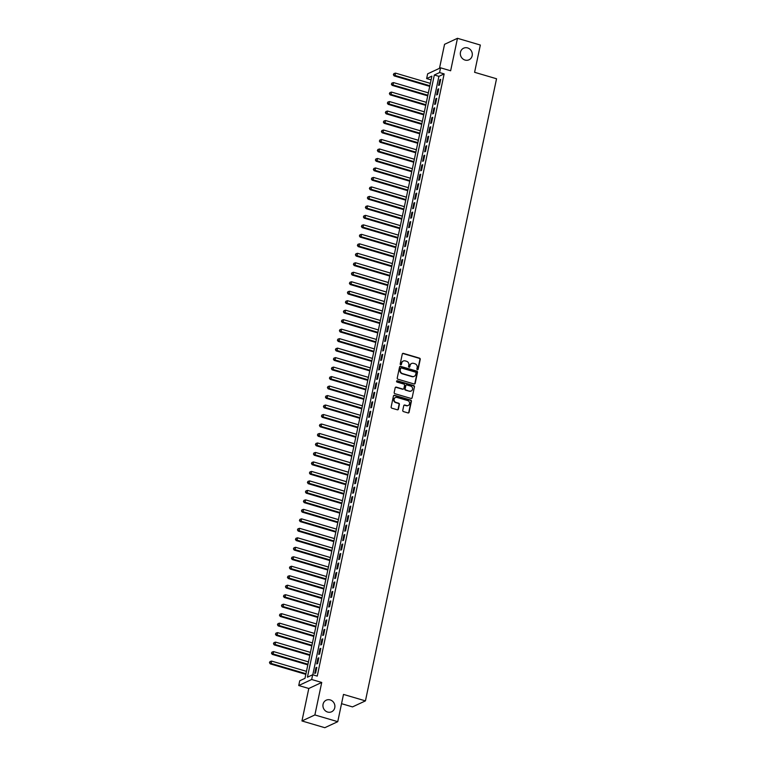 <?xml version="1.0" encoding="UTF-8"?>
<svg xmlns="http://www.w3.org/2000/svg" width="766" height="766" viewBox="0 0 766 766"><rect width="100%" height="100%" fill="white"/><g stroke="black" fill="none" stroke-linecap="round" stroke-linejoin="round"><path stroke-width="1.15" d="M417.393 369.7A0.689 0.632 65 0 0 418.159 369.231L420.237 359.34A0.977 0.9 65 0 0 419.538 358.153L403.385 353.385A0.977 0.9 65 0 0 402.284 354.055L400.206 363.946A0.689 0.632 65 0 0 401.125 364.75A0.689 0.632 65 0 0 401.461 364.319L401.729 363.036A3.141 2.892 65 0 1 405.233 360.901L406.574 361.303A3.141 2.892 65 0 1 408.824 365.123L408.556 366.407A0.689 0.632 65 0 0 409.465 367.211A0.689 0.632 65 0 0 409.81 366.78L410.078 365.497A3.141 2.892 65 0 1 413.573 363.362L414.923 363.764A3.141 2.892 65 0 1 417.173 367.584L416.895 368.867A0.689 0.632 65 0 0 417.393 369.7M417.633 369.719A0.689 0.632 65 0 0 417.805 369.394L419.892 359.503A0.977 0.9 65 0 0 419.194 358.316L403.031 353.547A0.977 0.9 65 0 0 402.61 353.528M400.934 364.808A0.689 0.632 65 0 0 401.106 364.482L401.729 363.036M409.283 367.268A0.689 0.632 65 0 0 409.456 366.943L410.078 365.497M330.194 699.913A6.396 5.898 65 0 0 326.22 700.181A6.396 5.898 65 0 0 322.974 706.386A6.396 5.898 65 0 0 327.637 712.054A6.396 5.898 65 0 0 331.611 711.777A6.396 5.898 65 0 0 334.857 705.572A6.396 5.898 65 0 0 330.194 699.913M467.595 47.923A6.396 5.898 65 0 0 463.612 48.201A6.396 5.898 65 0 0 460.366 54.405A6.396 5.898 65 0 0 465.029 60.064A6.396 5.898 65 0 0 469.012 59.796A6.396 5.898 65 0 0 472.258 53.591A6.396 5.898 65 0 0 467.595 47.923M402.763 410.404A0.977 0.9 65 0 0 403.462 411.591L407.991 412.931A0.977 0.9 65 0 0 409.092 412.261L411.399 401.279A0.977 0.9 65 0 0 410.7 400.082L394.547 395.323A0.977 0.9 65 0 0 393.446 395.993L391.139 406.976A0.977 0.9 65 0 0 391.838 408.173L397.315 409.781A0.977 0.9 65 0 0 398.406 409.121L399.392 404.419A0.977 0.9 65 0 0 398.693 403.222L395.984 402.418A2.624 2.422 65 0 1 395.4 397.554A2.624 2.422 65 0 1 397.027 397.439L407.665 400.57A2.624 2.422 65 0 1 408.249 405.444A2.624 2.422 65 0 1 406.622 405.559L404.841 405.032A0.977 0.9 65 0 0 403.749 405.702L402.763 410.404M312.672 674.76L311.676 679.499L298.74 685.522L299.736 680.773L304.983 678.341L431.88 76.14L426.643 78.582L427.639 73.833L440.574 67.82L439.579 72.559L434.332 75.001L307.425 677.201L312.672 674.76L317.248 676.1L444.146 73.909L439.579 72.559M440.574 67.82L450.638 70.778L457.474 38.3L480.339 45.041L474.594 72.301L496.54 78.764L365.439 700.88L343.494 694.417L337.749 721.677L314.883 714.946L321.73 682.458L311.676 679.499M414.1 383.977A0.977 0.9 65 0 0 415.191 383.316L417.499 372.333A0.977 0.9 65 0 0 416.8 371.137L400.647 366.378A0.977 0.9 65 0 0 399.555 367.038L397.238 378.021A0.977 0.9 65 0 0 397.937 379.218L414.1 383.977M414.454 386.801L412.137 397.793A0.977 0.9 65 0 1 411.045 398.454L394.883 393.695A0.977 0.9 65 0 1 394.184 392.498L395.179 387.797A0.977 0.9 65 0 1 396.271 387.136L402.82 389.061A0.977 0.9 65 0 0 403.921 388.4L404.572 385.279A0.977 0.9 65 0 0 403.874 384.082L397.047 382.071A0.689 0.632 65 0 1 396.893 380.798A0.689 0.632 65 0 1 397.324 380.769L413.755 385.614A0.977 0.9 65 0 1 414.454 386.801L412.137 397.793M337.749 721.677L324.813 727.7L301.957 720.959L314.883 714.946M457.474 38.3L444.548 44.323L439.483 68.327M439.512 85.045L440.718 79.358L439.837 79.76L438.64 85.447L439.512 85.045M437.52 94.524L438.717 88.837L437.846 89.239L436.639 94.936L437.52 94.524M435.519 104.013L436.716 98.316L435.844 98.728L434.648 104.415L435.519 104.013M433.518 113.492L434.715 107.805L433.843 108.207L432.646 113.904L433.518 113.492M431.517 122.981L432.723 117.284L431.842 117.696L430.645 123.383L431.517 122.981M429.525 132.461L430.722 126.773L429.85 127.175L428.644 132.863L429.525 132.461M427.524 141.94L428.721 136.252L427.849 136.664L426.652 142.352L427.524 141.94M425.523 151.429L426.729 145.741L425.848 146.143L424.651 151.831L425.523 151.429M423.531 160.908L424.728 155.22L423.857 155.632L422.65 161.32L423.531 160.908M421.53 170.397L422.727 164.7L421.855 165.111L420.658 170.799L421.53 170.397M419.529 179.876L420.726 174.188L419.854 174.591L418.657 180.288L419.529 179.876M417.527 189.365L418.734 183.668L417.853 184.079L416.656 189.767L417.527 189.365M415.536 198.844L416.733 193.156L415.861 193.559L414.655 199.256L415.536 198.844M413.535 208.323L414.732 202.636L413.86 203.047L412.663 208.735L413.535 208.323M411.534 217.812L412.74 212.125L411.859 212.527L410.662 218.214L411.534 217.812M409.542 227.291L410.739 221.604L409.867 222.016L408.661 227.703L409.542 227.291M407.541 236.78L408.738 231.093L407.866 231.495L406.669 237.182L407.541 236.78M405.54 246.259L406.736 240.572L405.865 240.974L404.668 246.671L405.54 246.259M403.538 255.748L404.745 250.051L403.864 250.463L402.667 256.15L403.538 255.748M401.547 265.228L402.744 259.54L401.872 259.942L400.666 265.639L401.547 265.228M399.546 274.716L400.742 269.019L399.871 269.431L398.674 275.118L399.546 274.716M397.544 284.196L398.741 278.508L397.87 278.91L396.673 284.598L397.544 284.196M395.553 293.675L396.75 287.987L395.878 288.399L394.672 294.087L395.553 293.675M393.552 303.164L394.749 297.476L393.877 297.878L392.68 303.566L393.552 303.164M391.55 312.643L392.747 306.955L391.876 307.367L390.679 313.055L391.55 312.643M389.549 322.132L390.756 316.435L389.875 316.846L388.678 322.534L389.549 322.132M387.558 331.611L388.755 325.923L387.883 326.326L386.677 332.023L387.558 331.611M385.557 341.1L386.753 335.403L385.882 335.814L384.685 341.502L385.557 341.1M383.555 350.579L384.752 344.892L383.881 345.294L382.684 350.991L383.555 350.579M381.564 360.058L382.761 354.371L381.88 354.782L380.683 360.47L381.564 360.058M379.563 369.547L380.759 363.86L379.888 364.262L378.691 369.949L379.563 369.547M377.561 379.026L378.758 373.339L377.887 373.751L376.69 379.438L377.561 379.026M375.56 388.515L376.767 382.828L375.886 383.23L374.689 388.917L375.56 388.515M373.569 397.994L374.765 392.307L373.894 392.709L372.688 398.406L373.569 397.994M371.567 407.483L372.764 401.786L371.893 402.198L370.696 407.885L371.567 407.483M369.566 416.963L370.763 411.275L369.892 411.677L368.695 417.374L369.566 416.963M367.565 426.451L368.772 420.754L367.891 421.166L366.694 426.853L367.565 426.451M365.574 435.931L366.77 430.243L365.899 430.645L364.702 436.333L365.574 435.931M363.572 445.41L364.769 439.722L363.898 440.134L362.701 445.822L363.572 445.41M361.571 454.899L362.778 449.211L361.897 449.613L360.7 455.301L361.571 454.899M359.58 464.378L360.776 458.69L359.905 459.093L358.699 464.79L359.58 464.378M357.578 473.867L358.775 468.17L357.904 468.581L356.707 474.269L357.578 473.867M355.577 483.346L356.774 477.658L355.903 478.061L354.706 483.758L355.577 483.346M353.576 492.835L354.782 487.138L353.902 487.549L352.705 493.237L353.576 492.835M351.584 502.314L352.781 496.627L351.91 497.029L350.704 502.726L351.584 502.314M349.583 511.793L350.78 506.106L349.909 506.517L348.712 512.205L349.583 511.793M347.582 521.282L348.789 515.595L347.908 515.997L346.711 521.684L347.582 521.282M345.59 530.761L346.787 525.074L345.916 525.486L344.71 531.173L345.59 530.761M343.589 540.25L344.786 534.563L343.915 534.965L342.718 540.652L343.589 540.25M341.588 549.729L342.785 544.042L341.914 544.444L340.717 550.141L341.588 549.729M339.587 559.218L340.793 553.521L339.913 553.933L338.716 559.62L339.587 559.218M337.595 568.698L338.792 563.01L337.921 563.412L336.714 569.109L337.595 568.698M335.594 578.186L336.791 572.489L335.92 572.901L334.723 578.589L335.594 578.186M333.593 587.666L334.799 581.978L333.919 582.38L332.722 588.068L333.593 587.666M331.601 597.145L332.798 591.457L331.927 591.869L330.72 597.557L331.601 597.145M329.6 606.634L330.797 600.946L329.926 601.348L328.729 607.036L329.6 606.634M327.599 616.113L328.796 610.425L327.925 610.828L326.728 616.525L327.599 616.113M325.598 625.602L326.804 619.905L325.923 620.316L324.727 626.004L325.598 625.602M323.606 635.081L324.803 629.393L323.932 629.796L322.725 635.493L323.606 635.081M321.605 644.57L322.802 638.873L321.931 639.284L320.734 644.972L321.605 644.57M319.604 654.049L320.81 648.362L319.929 648.764L318.733 654.461L319.604 654.049M317.612 663.528L318.809 657.841L317.938 658.253L316.731 663.94L317.612 663.528M444.146 73.909L438.908 76.351L312.796 674.789M315.937 667.732L314.74 673.419L315.611 673.017L316.808 667.33L315.937 667.732L316.674 667.952M341.54 703.676L352.504 706.903L365.439 700.88M321.73 682.458L308.794 688.481L301.957 720.959M308.794 688.481L298.74 685.522M431.095 79.894L426.643 78.582M438.908 76.351L434.332 75.001M439.837 79.76L440.584 79.98M437.846 89.239L438.583 89.459M435.844 98.728L436.582 98.948M433.843 108.207L434.59 108.427M431.842 117.696L432.589 117.916M429.85 127.175L430.588 127.395M427.849 136.664L428.587 136.875M425.848 146.143L426.595 146.363M423.857 155.632L424.594 155.843M421.855 165.111L422.593 165.332M419.854 174.591L420.601 174.811M417.853 184.079L418.6 184.3M415.861 193.559L416.599 193.779M413.86 203.047L414.598 203.268M411.859 212.527L412.606 212.747M409.867 222.016L410.605 222.226M407.866 231.495L408.604 231.715M405.865 240.974L406.612 241.194M403.864 250.463L404.611 250.683M401.872 259.942L402.61 260.162M399.871 269.431L400.608 269.651M397.87 278.91L398.617 279.13M395.878 288.399L396.616 288.61M393.877 297.878L394.614 298.098M391.876 307.367L392.623 307.578M389.875 316.846L390.622 317.067M387.883 326.326L388.621 326.546M385.882 335.814L386.619 336.035M383.881 345.294L384.628 345.514M381.88 354.782L382.627 355.003M379.888 364.262L380.625 364.482M377.887 373.751L378.634 373.961M375.886 383.23L376.633 383.45M373.894 392.709L374.631 392.929M371.893 402.198L372.63 402.418M369.892 411.677L370.639 411.897M367.891 421.166L368.637 421.386M365.899 430.645L366.636 430.865M363.898 440.134L364.645 440.345M361.897 449.613L362.644 449.834M359.905 459.093L360.642 459.313M357.904 468.581L358.641 468.802M355.903 478.061L356.65 478.281M353.902 487.549L354.648 487.77M351.91 497.029L352.647 497.249M349.909 506.517L350.656 506.738M347.908 515.997L348.654 516.217M345.916 525.486L346.653 525.696M343.915 534.965L344.652 535.185M341.914 544.444L342.661 544.664M339.913 553.933L340.659 554.153M337.921 563.412L338.658 563.632M335.92 572.901L336.657 573.121M333.919 582.38L334.665 582.6M331.927 591.869L332.664 592.08M329.926 601.348L330.663 601.569M327.925 610.828L328.671 611.048M325.923 620.316L326.67 620.537M323.932 629.796L324.669 630.016M321.931 639.284L322.668 639.505M319.929 648.764L320.676 648.984M317.938 658.253L318.675 658.473M411.457 363.582A3.141 2.892 65 0 0 409.724 365.66M403.108 361.121A3.141 2.892 65 0 0 401.384 363.199M414.521 383.996A0.977 0.9 65 0 0 414.837 383.479L417.154 372.496A0.977 0.9 65 0 0 416.455 371.299L400.292 366.541A0.977 0.9 65 0 0 399.871 366.521M416.034 372.985A0.689 0.632 65 0 0 415.536 372.152L401.355 367.967A0.689 0.632 65 0 0 400.589 368.436L400.312 369.786A3.141 2.892 65 0 0 402.552 373.607L412.242 376.47A3.141 2.892 65 0 0 415.746 374.335L416.034 372.985M400.771 368.111A0.689 0.632 65 0 0 400.245 368.599L400.589 368.436M414.023 376.403A3.141 2.892 65 0 1 411.897 376.633L402.198 373.77A3.141 2.892 65 0 1 399.957 369.949L400.245 368.599M411.466 398.473A0.977 0.9 65 0 0 411.792 397.956M403.251 389.08A0.977 0.9 65 0 1 402.476 389.224L395.917 387.299A0.977 0.9 65 0 0 395.495 387.28M414.1 386.964A0.977 0.9 65 0 0 413.401 385.777L396.98 380.932A0.689 0.632 65 0 0 396.74 380.913M409.619 391.062A2.624 2.422 65 0 0 412.587 388.41A2.624 2.422 65 0 0 410.672 386.083L406.928 384.982A0.977 0.9 65 0 0 405.827 385.652L405.176 388.764A0.977 0.9 65 0 0 405.875 389.961L409.274 391.225A2.624 2.422 65 0 0 411.074 391.033M406.152 385.126A0.977 0.9 65 0 0 405.482 385.815L405.827 385.652M409.274 391.225L405.53 390.124A0.977 0.9 65 0 1 404.821 388.927L405.482 385.815M408.067 405.52A2.624 2.422 65 0 1 406.267 405.721L404.496 405.195A0.977 0.9 65 0 0 404.065 405.176M395.227 397.64A2.624 2.422 65 0 0 395.629 402.581L395.984 402.418M397.736 409.8A0.977 0.9 65 0 0 398.061 409.283L399.048 404.582A0.977 0.9 65 0 0 398.349 403.385L395.629 402.581M408.422 412.951A0.977 0.9 65 0 0 408.738 412.424L411.055 401.441A0.977 0.9 65 0 0 410.356 400.245L394.193 395.486A0.977 0.9 65 0 0 393.772 395.467M430.358 83.379L395.515 73.115L395.017 75.48L394.136 75.891L429.726 86.376M393.714 74.541L393.916 73.593L393.36 74.704L395.017 75.48L429.86 85.754M393.916 73.593L395.515 73.115M394.136 75.891L393.36 74.704M428.357 92.858L393.513 82.594L393.015 84.969L392.144 85.371L427.725 95.855M391.713 84.03L391.914 83.082L391.369 84.193L393.015 84.969L427.859 95.233M391.914 83.082L393.513 82.594M392.144 85.371L391.369 84.193M426.365 102.347L391.512 92.083L391.014 94.448L390.143 94.86L425.733 105.344M389.712 93.509L389.913 92.562L389.367 93.672L391.014 94.448L425.858 104.712M389.913 92.562L391.512 92.083M390.143 94.86L389.367 93.672M424.364 111.826L389.521 101.562L389.013 103.937L388.142 104.339L423.732 114.823M387.72 102.989L387.912 102.041L387.366 103.151L389.013 103.937L423.866 114.201M387.912 102.041L389.521 101.562M388.142 104.339L387.366 103.151M422.363 121.315L387.519 111.041L387.022 113.416L386.141 113.828L421.731 124.312M385.719 112.478L385.92 111.53L385.365 112.64L387.022 113.416L421.865 123.68M385.92 111.53L387.519 111.041M386.141 113.828L385.365 112.64M420.362 130.794L385.518 120.53L385.02 122.895L384.149 123.307L419.739 133.791M383.718 121.957L383.919 121.009L383.373 122.12L385.02 122.895L419.864 133.169M383.919 121.009L385.518 120.53M384.149 123.307L383.373 122.12M418.37 140.283L383.527 130.009L383.019 132.384L382.148 132.786L417.738 143.28M381.717 131.446L381.918 130.498L381.372 131.608L383.019 132.384L417.872 142.648M381.918 130.498L383.527 130.009M382.148 132.786L381.372 131.608M416.369 149.763L381.525 139.498L381.028 141.863L380.147 142.275L415.737 152.76M379.725 140.925L379.926 139.977L379.371 141.088L381.028 141.863L415.871 152.137M379.926 139.977L381.525 139.498M380.147 142.275L379.371 141.088M414.368 159.242L379.524 148.977L379.026 151.352L378.155 151.754L413.736 162.239M377.724 150.414L377.925 149.466L377.37 150.576L379.026 151.352L413.87 161.616M377.925 149.466L379.524 148.977M378.155 151.754L377.37 150.576M412.376 168.731L377.523 158.466L377.025 160.831L376.154 161.243L411.744 171.728M375.723 159.893L375.924 158.945L375.378 160.056L377.025 160.831L411.869 171.105M375.924 158.945L377.523 158.466M376.154 161.243L375.378 160.056M410.375 178.21L375.531 167.946L375.024 170.32L374.153 170.722L409.743 181.207M373.731 169.382L373.923 168.434L373.377 169.545L375.024 170.32L409.877 180.584M373.923 168.434L375.531 167.946M374.153 170.722L373.377 169.545M408.374 187.699L373.53 177.434L373.032 179.799L372.152 180.211L407.742 190.696M371.73 178.861L371.931 177.913L371.376 179.024L373.032 179.799L407.876 190.064M371.931 177.913L373.53 177.434M372.152 180.211L371.376 179.024M406.373 197.178L371.529 186.914L371.031 189.288L370.16 189.69L405.75 200.175M369.729 188.34L369.93 187.392L369.384 188.503L371.031 189.288L405.875 199.553M369.93 187.392L371.529 186.914M370.16 189.69L369.384 188.503M404.381 206.667L369.528 196.393L369.03 198.767L368.159 199.17L403.749 209.664M367.728 197.829L367.929 196.881L367.383 197.992L369.03 198.767L403.883 209.032M367.929 196.881L369.528 196.393M368.159 199.17L367.383 197.992M402.38 216.146L367.536 205.882L367.038 208.247L366.158 208.658L401.748 219.143M365.736 207.308L365.937 206.36L365.382 207.471L367.038 208.247L401.882 218.521M365.937 206.36L367.536 205.882M366.158 208.658L365.382 207.471M400.379 225.635L365.535 215.361L365.037 217.736L364.166 218.138L399.747 228.622M363.735 216.797L363.936 215.849L363.381 216.96L365.037 217.736L399.881 228M363.936 215.849L365.535 215.361M364.166 218.138L363.381 216.96M398.387 235.114L363.534 224.85L363.036 227.215L362.165 227.626L397.755 238.111M361.734 226.276L361.935 225.328L361.389 226.439L363.036 227.215L397.88 237.489M361.935 225.328L363.534 224.85M362.165 227.626L361.389 226.439M396.386 244.593L361.542 234.329L361.035 236.704L360.164 237.106L395.754 247.59M359.742 235.765L359.934 234.817L359.388 235.928L361.035 236.704L395.888 246.968M359.934 234.817L361.542 234.329M360.164 237.106L359.388 235.928M394.385 254.082L359.541 243.818L359.043 246.183L358.162 246.595L393.753 257.079M357.741 245.244L357.942 244.297L357.387 245.407L359.043 246.183L393.887 256.447M357.942 244.297L359.541 243.818M358.162 246.595L357.387 245.407M392.384 263.561L357.54 253.297L357.042 255.672L356.171 256.074L391.752 266.558M355.74 254.724L355.941 253.776L355.395 254.886L357.042 255.672L391.886 265.936M355.941 253.776L357.54 253.297M356.171 256.074L355.395 254.886M390.392 273.05L355.539 262.776L355.041 265.151L354.17 265.563L389.76 276.047M353.739 264.213L353.94 263.265L353.394 264.375L355.041 265.151L389.894 275.415M353.94 263.265L355.539 262.776M354.17 265.563L353.394 264.375M388.391 282.53L353.547 272.265L353.049 274.63L352.168 275.042L387.759 285.526M351.747 273.692L351.948 272.744L351.393 273.855L353.049 274.63L387.893 284.904M351.948 272.744L353.547 272.265M352.168 275.042L351.393 273.855M386.39 292.018L351.546 281.744L351.048 284.119L350.177 284.521L385.758 295.015M349.746 283.181L349.947 282.233L349.392 283.343L351.048 284.119L385.892 294.383M349.947 282.233L351.546 281.744M350.177 284.521L349.392 283.343M384.398 301.498L349.545 291.233L349.047 293.598L348.176 294.01L383.766 304.495M347.745 292.66L347.946 291.712L347.4 292.823L349.047 293.598L383.89 303.872M347.946 291.712L349.545 291.233M348.176 294.01L347.4 292.823M382.397 310.977L347.553 300.712L347.046 303.087L346.175 303.489L381.765 313.974M345.753 302.149L345.945 301.201L345.399 302.311L347.046 303.087L381.899 313.351M345.945 301.201L347.553 300.712M346.175 303.489L345.399 302.311M380.396 320.466L345.552 310.201L345.054 312.566L344.173 312.978L379.764 323.463M343.752 311.628L343.953 310.68L343.398 311.791L345.054 312.566L379.898 322.84M343.953 310.68L345.552 310.201M344.173 312.978L343.398 311.791M378.394 329.945L343.551 319.681L343.053 322.055L342.182 322.457L377.762 332.942M341.751 321.117L341.952 320.169L341.406 321.28L343.053 322.055L377.897 332.32M341.952 320.169L343.551 319.681M342.182 322.457L341.406 321.28M376.403 339.434L341.55 329.16L341.052 331.534L340.181 331.946L375.771 342.431M339.75 330.596L339.951 329.648L339.405 330.759L341.052 331.534L375.905 341.799M339.951 329.648L341.55 329.16M340.181 331.946L339.405 330.759M374.402 348.913L339.558 338.649L339.06 341.023L338.179 341.425L373.77 351.91M337.758 340.075L337.959 339.127L337.404 340.238L339.06 341.023L373.904 351.288M337.959 339.127L339.558 338.649M338.179 341.425L337.404 340.238M372.4 358.402L337.557 348.128L337.059 350.502L336.188 350.905L371.769 361.399M335.757 349.564L335.958 348.616L335.403 349.727L337.059 350.502L371.903 360.767M335.958 348.616L337.557 348.128M336.188 350.905L335.403 349.727M370.409 367.881L335.556 357.617L335.058 359.982L334.187 360.393L369.777 370.878M333.756 359.043L333.957 358.095L333.411 359.206L335.058 359.982L369.901 370.256M333.957 358.095L335.556 357.617M334.187 360.393L333.411 359.206M368.408 377.37L333.564 367.096L333.057 369.471L332.185 369.873L367.776 380.357M331.755 368.532L331.956 367.584L331.41 368.695L333.057 369.471L367.91 379.735M331.956 367.584L333.564 367.096M332.185 369.873L331.41 368.695M366.407 386.849L331.563 376.585L331.065 378.95L330.184 379.361L365.775 389.846M329.763 378.011L329.964 377.064L329.409 378.174L331.065 378.95L365.909 389.224M329.964 377.064L331.563 376.585M330.184 379.361L329.409 378.174M364.405 396.328L329.562 386.064L329.064 388.439L328.193 388.841L363.773 399.325M327.762 387.5L327.963 386.552L327.417 387.663L329.064 388.439L363.907 398.703M327.963 386.552L329.562 386.064M328.193 388.841L327.417 387.663M362.414 405.817L327.561 395.553L327.063 397.918L326.192 398.33L361.782 408.814M325.761 396.98L325.962 396.032L325.416 397.142L327.063 397.918L361.906 408.182M325.962 396.032L327.561 395.553M326.192 398.33L325.416 397.142M360.413 415.296L325.569 405.032L325.071 407.407L324.19 407.809L359.781 418.293M323.769 406.459L323.961 405.511L323.415 406.622L325.071 407.407L359.915 417.671M323.961 405.511L325.569 405.032M324.19 407.809L323.415 406.622M358.411 424.785L323.568 414.511L323.07 416.886L322.199 417.298L357.779 427.782M321.768 415.948L321.969 415L321.414 416.11L323.07 416.886L357.913 427.15M321.969 415L323.568 414.511M322.199 417.298L321.414 416.11M356.42 434.265L321.567 424L321.069 426.365L320.198 426.777L355.788 437.262M319.767 425.427L319.968 424.479L319.422 425.59L321.069 426.365L355.912 436.639M319.968 424.479L321.567 424M320.198 426.777L319.422 425.59M354.419 443.753L319.575 433.479L319.068 435.854L318.196 436.256L353.787 446.75M317.766 434.916L317.967 433.968L317.421 435.078L319.068 435.854L353.921 446.118M317.967 433.968L319.575 433.479M318.196 436.256L317.421 435.078M352.417 453.233L317.574 442.968L317.076 445.333L316.195 445.745L351.785 456.23M315.774 444.395L315.975 443.447L315.42 444.558L317.076 445.333L351.92 455.607M315.975 443.447L317.574 442.968M316.195 445.745L315.42 444.558M350.416 462.712L315.573 452.447L315.075 454.822L314.204 455.224L349.784 465.709M313.773 453.884L313.974 452.936L313.428 454.046L315.075 454.822L349.918 465.086M313.974 452.936L315.573 452.447M314.204 455.224L313.428 454.046M348.425 472.201L313.572 461.936L313.074 464.301L312.202 464.713L347.793 475.198M311.772 463.363L311.973 462.415L311.427 463.526L313.074 464.301L347.917 474.575M311.973 462.415L313.572 461.936M312.202 464.713L311.427 463.526M346.423 481.68L311.58 471.416L311.073 473.79L310.201 474.192L345.792 484.677M309.78 472.852L309.971 471.894L309.426 473.015L311.073 473.79L345.926 484.055M309.971 471.894L311.58 471.416M310.201 474.192L309.426 473.015M344.422 491.169L309.579 480.895L309.081 483.269L308.2 483.681L343.79 494.166M307.779 482.331L307.98 481.383L307.425 482.494L309.081 483.269L343.924 493.534M307.98 481.383L309.579 480.895M308.2 483.681L307.425 482.494M342.421 500.648L307.578 490.384L307.08 492.758L306.209 493.16L341.799 503.645M305.778 491.81L305.979 490.862L305.433 491.973L307.08 492.758L341.923 503.023M305.979 490.862L307.578 490.384M306.209 493.16L305.433 491.973M340.43 510.137L305.586 499.863L305.079 502.237L304.207 502.64L339.798 513.134M303.776 501.299L303.978 500.351L303.432 501.462L305.079 502.237L339.932 512.502M303.978 500.351L305.586 499.863M304.207 502.64L303.432 501.462M338.428 519.616L303.585 509.352L303.087 511.717L302.206 512.128L337.796 522.613M301.785 510.778L301.986 509.83L301.431 510.941L303.087 511.717L337.93 521.991M301.986 509.83L303.585 509.352M302.206 512.128L301.431 510.941M336.427 529.105L301.584 518.831L301.086 521.206L300.215 521.608L335.795 532.092M299.784 520.267L299.985 519.319L299.429 520.43L301.086 521.206L335.929 531.47M299.985 519.319L301.584 518.831M300.215 521.608L299.429 520.43M334.436 538.584L299.583 528.32L299.085 530.685L298.213 531.097L333.804 541.581M297.783 529.746L297.984 528.799L297.438 529.909L299.085 530.685L333.928 540.959M297.984 528.799L299.583 528.32M298.213 531.097L297.438 529.909M332.434 548.063L297.591 537.799L297.084 540.174L296.212 540.576L331.802 551.06M295.791 539.235L295.982 538.287L295.437 539.398L297.084 540.174L331.937 550.438M295.982 538.287L297.591 537.799M296.212 540.576L295.437 539.398M330.433 557.552L295.59 547.288L295.092 549.653L294.211 550.065L329.801 560.549M293.79 548.715L293.991 547.767L293.435 548.877L295.092 549.653L329.935 559.917M293.991 547.767L295.59 547.288M294.211 550.065L293.435 548.877M328.432 567.032L293.589 556.767L293.091 559.142L292.219 559.544L327.81 570.028M291.789 558.194L291.99 557.246L291.444 558.357L293.091 559.142L327.934 569.406M291.99 557.246L293.589 556.767M292.219 559.544L291.444 558.357M326.44 576.52L291.587 566.246L291.09 568.621L290.218 569.033L325.809 579.517M289.787 567.683L289.988 566.735L289.443 567.845L291.09 568.621L325.943 578.885M289.988 566.735L291.587 566.246M290.218 569.033L289.443 567.845M324.439 586L289.596 575.735L289.098 578.1L288.217 578.512L323.807 588.997M287.796 577.162L287.997 576.214L287.442 577.325L289.098 578.1L323.941 588.374M287.997 576.214L289.596 575.735M288.217 578.512L287.442 577.325M322.438 595.488L287.595 585.214L287.097 587.589L286.225 587.991L321.806 598.485M285.795 586.651L285.996 585.703L285.44 586.813L287.097 587.589L321.94 597.853M285.996 585.703L287.595 585.214M286.225 587.991L285.44 586.813M320.447 604.968L285.594 594.703L285.096 597.068L284.224 597.48L319.815 607.965M283.793 596.13L283.995 595.182L283.449 596.293L285.096 597.068L319.939 607.342M283.995 595.182L285.594 594.703M284.224 597.48L283.449 596.293M318.445 614.447L283.602 604.183L283.094 606.557L282.223 606.959L317.813 617.444M281.802 605.619L281.993 604.671L281.448 605.782L283.094 606.557L317.947 616.822M281.993 604.671L283.602 604.183M282.223 606.959L281.448 605.782M316.444 623.936L281.601 613.671L281.103 616.036L280.222 616.448L315.812 626.933M279.801 615.098L280.002 614.15L279.446 615.261L281.103 616.036L315.946 626.31M280.002 614.15L281.601 613.671M280.222 616.448L279.446 615.261M314.443 633.415L279.6 623.151L279.102 625.525L278.23 625.927L313.811 636.412M277.799 624.587L278.001 623.629L277.455 624.75L279.102 625.525L313.945 635.79M278.001 623.629L279.6 623.151M278.23 625.927L277.455 624.75M312.451 642.904L277.598 632.63L277.101 635.004L276.229 635.416L311.819 645.901M275.798 634.066L275.999 633.118L275.454 634.229L277.101 635.004L311.954 645.269M275.999 633.118L277.598 632.63M276.229 635.416L275.454 634.229M310.45 652.383L275.607 642.119L275.109 644.493L274.228 644.895L309.818 655.38M273.807 643.545L274.008 642.597L273.452 643.708L275.109 644.493L309.952 654.758M274.008 642.597L275.607 642.119M274.228 644.895L273.452 643.708M308.449 661.872L273.606 651.598L273.108 653.972L272.236 654.375L307.817 664.869M271.806 653.034L272.007 652.086L271.451 653.197L273.108 653.972L307.951 664.237M272.007 652.086L273.606 651.598M272.236 654.375L271.451 653.197M306.457 671.351L271.604 661.087L271.107 663.452L270.235 663.863L305.825 674.348M269.804 662.513L270.005 661.565L269.46 662.676L271.107 663.452L305.95 673.726M270.005 661.565L271.604 661.087M270.235 663.863L269.46 662.676"/></g></svg>
